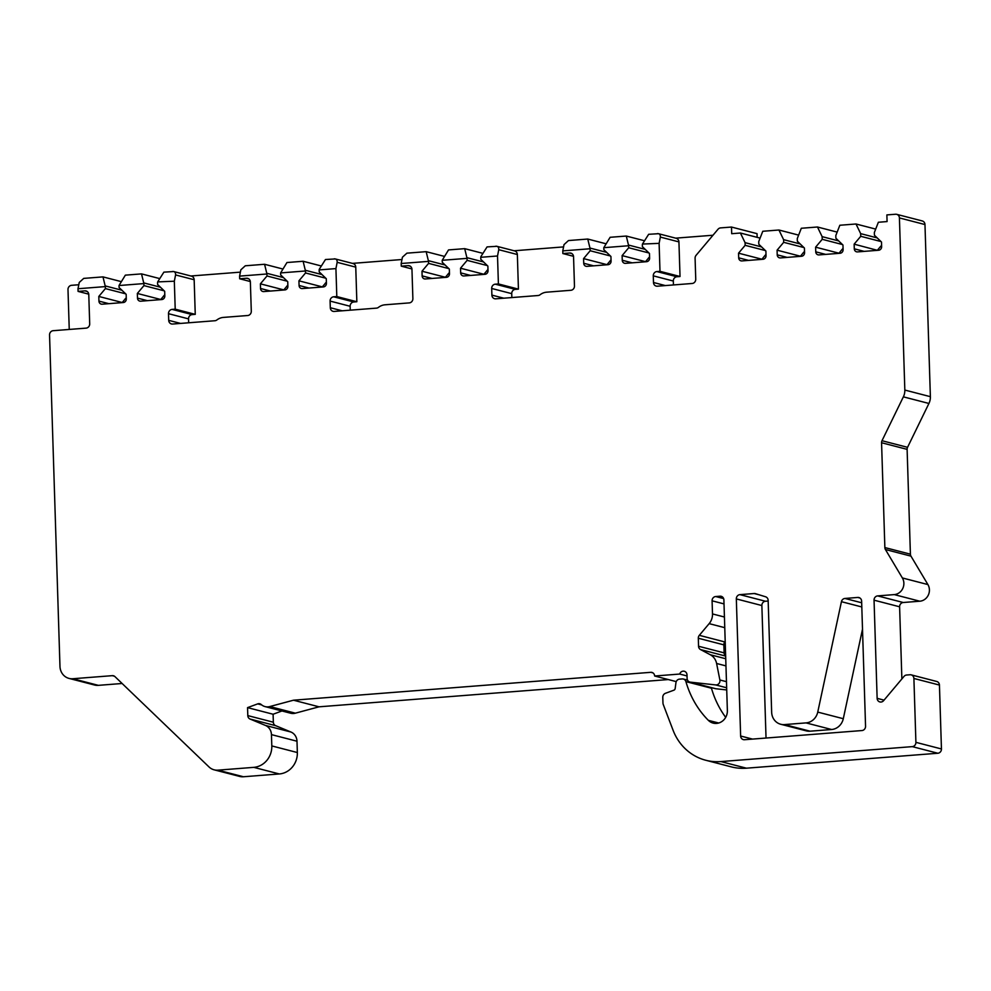 <?xml version="1.0" encoding="UTF-8"?>
<svg xmlns="http://www.w3.org/2000/svg" width="991" height="991" viewBox="0 0 991 991"><rect width="100%" height="100%" fill="white"/><g stroke="black" fill="none" stroke-linecap="round" stroke-linejoin="round"><path stroke-width="1.49" d="M726.725 689.947L715.861 688.745A4.026 3.716 104.5 0 1 715.378 688.658L689.835 682.056A4.026 3.716 -75.5 0 1 687.11 678.451L686.998 674.821A4.026 3.716 -75.5 0 0 679.715 674.053L654.642 676.011A4.026 3.716 104.5 0 0 650.79 672.319L293.485 700.203L269.8 706.558A10.728 9.898 104.5 0 1 265.055 706.595A10.728 9.898 104.5 0 1 261.228 704.539A4.026 3.716 104.5 0 0 257.697 703.883L247.552 707.624L273.095 714.238L273.343 722.216A4.026 3.716 -75.5 0 0 275.609 725.66L290.945 732.027A10.728 9.898 104.5 0 1 296.99 741.218L271.447 734.616L271.807 745.926A20.117 18.556 -75.5 0 1 253.783 767.356L217.909 770.156A13.403 12.375 -75.5 0 1 214.13 769.821A13.403 12.375 -75.5 0 1 209.002 766.935L114.956 676.618A4.026 3.716 104.5 0 0 112.293 675.664L72.814 678.736A13.403 12.375 -75.5 0 1 69.036 678.414A13.403 12.375 -75.5 0 1 59.968 666.398L49.55 334.983A4.026 3.716 -75.5 0 1 53.155 330.697L86.093 328.132A4.026 3.716 104.5 0 0 89.698 323.846L88.781 294.562A4.026 3.716 104.5 0 0 84.916 290.858L78.091 291.404L88.744 294.154M271.447 734.616A10.728 9.898 -75.5 0 0 265.402 725.412L250.066 719.045A4.026 3.716 104.5 0 1 247.8 715.601L273.343 722.216M247.552 707.624L247.8 715.601M689.835 682.056A4.026 3.716 -75.5 0 0 690.318 682.142L715.7 684.93A4.026 3.716 -75.5 0 0 719.875 679.975L716.604 663.487A13.403 12.375 -75.5 0 0 710.287 654.741L700.538 649.576A4.026 3.716 104.5 0 1 698.556 646.256L724.111 652.871A4.026 3.716 -75.5 0 0 725.66 655.918M724.768 627.675L709.147 623.636L699.312 635.33A4.026 3.716 104.5 0 0 698.308 638.241L698.556 646.256M709.147 623.636A13.403 12.375 -75.5 0 0 712.504 613.937L712.083 600.819A4.026 3.716 104.5 0 1 715.688 596.532L723.641 598.589M711.216 687.581A4.026 3.716 104.5 0 1 711.464 688.225L685.921 681.622A93.86 86.589 -75.5 0 0 708.354 720.346A12.065 11.136 -75.5 0 0 713.161 723.108A12.065 11.136 -75.5 0 0 727.369 710.559L723.888 599.889A4.026 3.716 104.5 0 0 720.036 596.198L715.688 596.532M685.921 681.622A4.026 3.716 -75.5 0 0 682.217 678.934L679.504 679.145A4.026 3.716 -75.5 0 0 675.936 682.737L675.168 688.497A2.007 1.858 104.5 0 1 673.868 690.194L665.432 693.304A4.026 3.716 -75.5 0 0 662.781 697.367L662.967 703.102A4.026 3.716 -75.5 0 0 663.239 704.452L673.05 730.194A53.638 49.476 104.5 0 0 705.765 760.258L731.308 766.873A53.638 49.476 104.5 0 0 746.421 768.186L937.845 753.247L912.302 746.632L720.878 761.571A53.638 49.476 104.5 0 1 705.765 760.258M912.302 746.632A4.026 3.716 -75.5 0 0 915.907 742.346L913.9 678.463A4.026 3.716 -75.5 0 0 910.035 674.76L906.616 675.02A4.026 3.716 -75.5 0 0 904.015 676.395L883.588 700.674A4.026 3.716 104.5 0 1 877.134 698.345L874.05 600.174A4.026 3.716 104.5 0 1 877.654 595.901L903.21 602.503A4.026 3.716 -75.5 0 0 899.605 606.789L901.872 678.946M924.975 224.548L899.419 217.933A4.026 3.716 -75.5 0 0 896.706 214.341L922.249 220.943A4.026 3.716 104.5 0 1 924.975 224.548L930.376 396.673A13.403 12.375 104.5 0 1 928.926 403.461L907.545 447.325A4.026 3.716 -75.5 0 0 907.112 449.357L910.407 554.18A4.026 3.716 -75.5 0 0 910.964 556.137L927.91 584.566A10.728 9.898 104.5 0 1 919.797 601.215L894.254 594.6L877.654 595.901M894.254 594.6A10.728 9.898 -75.5 0 0 902.367 577.951L885.421 549.522A4.026 3.716 104.5 0 1 884.864 547.565L910.407 554.18M928.926 403.461L903.371 396.846L882.002 440.71A4.026 3.716 104.5 0 0 881.569 442.742L884.864 547.565M903.371 396.846A13.403 12.375 -75.5 0 0 904.833 390.058L899.419 217.933M896.706 214.341A4.026 3.716 -75.5 0 0 895.567 214.242L886.871 214.911L887.081 221.575L878.373 222.257L874.335 232.575L874.421 235.239L881.495 242.027L881.631 246.685A3.357 3.097 -75.5 0 1 878.633 250.252L857.5 251.9A3.357 3.097 -75.5 0 1 854.292 248.815L864.189 251.38M665.37 285.581L653.49 282.497A4.026 3.716 104.5 0 0 657.343 286.201L692.139 283.488A4.026 3.716 104.5 0 0 695.744 279.202L695.087 258.23A4.026 3.716 -75.5 0 1 696.091 255.319L718.004 229.268A4.026 3.716 -75.5 0 1 720.606 227.893L731.494 227.05L731.705 233.703L740.401 233.021L745.071 242.659L745.145 245.322L738.543 253.176L738.691 257.833A3.357 3.097 -75.5 0 0 741.9 260.918L763.033 259.27A3.357 3.097 -75.5 0 0 766.031 255.703L765.894 251.045L758.821 244.257L758.734 241.593L762.773 231.275L778.938 230.011L783.596 239.661L783.683 242.324L777.08 250.178L777.217 254.836A3.357 3.097 -75.5 0 0 780.437 257.92L801.57 256.26A3.357 3.097 -75.5 0 0 804.568 252.693L804.419 248.035L797.359 241.247L797.272 238.583L801.31 228.264L817.476 227.001L822.134 236.651L822.22 239.314L815.605 247.168L815.754 251.825A3.357 3.097 -75.5 0 0 818.962 254.91L840.095 253.262A3.357 3.097 -75.5 0 0 843.106 249.682L842.957 245.025L835.884 238.236L835.809 235.585L839.835 225.254L856.001 223.991L860.671 233.641L860.745 236.304L854.143 244.158L854.292 248.815M653.49 282.497L653.28 275.845A4.026 3.716 104.5 0 1 656.884 271.559L659.994 271.323L680.024 276.501L678.934 241.903A4.026 3.716 104.5 0 0 676.221 238.298L658.458 233.703L648.659 234.297L642.453 244.059L659.114 243.365L659.994 271.323M503.775 298.192L491.895 295.12A4.026 3.716 104.5 0 0 495.748 298.824L538.101 295.516A4.026 3.716 104.5 0 0 540.07 294.748A13.403 12.375 -75.5 0 1 546.623 292.184L570.866 290.289A4.026 3.716 104.5 0 0 574.47 286.003L573.554 256.719A4.026 3.716 104.5 0 0 569.701 253.015L562.863 253.547L562.777 250.896L590.128 248.753L590.19 250.748L583.575 258.601L583.724 263.259A3.357 3.097 -75.5 0 0 586.932 266.356L608.065 264.696A3.357 3.097 -75.5 0 0 611.075 261.129L610.927 256.471L603.853 249.682L603.792 247.688L628.653 245.743L628.715 247.75L622.113 255.604L622.261 260.261A3.357 3.097 -75.5 0 0 625.47 263.346L646.603 261.698A3.357 3.097 -75.5 0 0 649.601 258.118L649.464 253.461L642.391 246.672L642.329 244.678M491.895 295.12L491.685 288.468A4.026 3.716 104.5 0 1 495.289 284.182L498.399 283.934L518.429 289.124L517.352 254.514A4.026 3.716 104.5 0 0 514.626 250.909L496.863 246.313L487.064 246.908L480.858 256.669L480.734 257.301L497.519 255.988L498.399 283.934M342.18 310.802L330.3 307.73A4.026 3.716 104.5 0 0 334.153 311.434L376.506 308.127A4.026 3.716 104.5 0 0 378.475 307.359A13.403 12.375 -75.5 0 1 385.041 304.794L409.271 302.899A4.026 3.716 104.5 0 0 412.875 298.613L411.959 269.341A4.026 3.716 104.5 0 0 408.106 265.638L401.268 266.17L401.182 263.507L428.533 261.376L428.595 263.371L421.993 271.224L422.129 275.882A3.357 3.097 -75.5 0 0 425.35 278.966L446.483 277.319A3.357 3.097 -75.5 0 0 449.48 273.739L449.332 269.081L442.271 262.305L442.209 260.299L467.058 258.366L467.133 260.36L460.518 268.214L460.666 272.872A3.357 3.097 -75.5 0 0 463.875 275.956L485.008 274.309A3.357 3.097 -75.5 0 0 488.018 270.741L487.869 266.084L480.796 259.295L480.734 257.301M330.3 307.73L330.09 301.078A4.026 3.716 104.5 0 1 333.694 296.792L336.804 296.557L356.847 301.735L355.757 267.136A4.026 3.716 104.5 0 0 353.031 263.532L335.268 258.936L325.469 259.518L319.275 269.279L319.152 269.911L335.924 268.598L336.804 296.557M180.597 323.425L168.718 320.353A4.026 3.716 104.5 0 0 172.57 324.045L214.923 320.737A4.026 3.716 104.5 0 0 216.88 319.969A13.403 12.375 -75.5 0 1 223.446 317.405L247.688 315.522A4.026 3.716 104.5 0 0 251.293 311.236L250.364 281.952A4.026 3.716 104.5 0 0 246.511 278.248L239.673 278.781L239.599 276.117L266.938 273.987L267 275.981L260.398 283.835L260.546 288.492A3.357 3.097 -75.5 0 0 263.755 291.577L284.888 289.929A3.357 3.097 -75.5 0 0 287.886 286.362L287.737 281.704L280.676 274.916L280.614 272.921L305.476 270.977L305.538 272.971L298.935 280.825L299.071 285.482A3.357 3.097 -75.5 0 0 302.292 288.567L323.413 286.919A3.357 3.097 -75.5 0 0 326.423 283.352L326.274 278.694L319.213 271.906L319.152 269.911M168.718 320.353L168.507 313.689A4.026 3.716 104.5 0 1 172.112 309.403L175.209 309.167L195.252 314.358L194.162 279.747A4.026 3.716 104.5 0 0 191.436 276.142L173.673 271.546L163.887 272.141L157.68 281.902L174.329 281.221L175.209 309.167M78.091 291.404L78.004 288.74L105.343 286.597L105.405 288.592L98.803 296.445L98.951 301.115A3.357 3.097 -75.5 0 0 102.16 304.2L123.293 302.54A3.357 3.097 -75.5 0 0 126.303 298.972L126.154 294.315L119.081 287.526L119.019 285.532L143.881 283.587L143.943 285.594L137.34 293.447L137.489 298.105A3.357 3.097 -75.5 0 0 140.697 301.19L161.83 299.542A3.357 3.097 -75.5 0 0 164.828 295.962L164.679 291.304L157.619 284.516L157.557 282.522M739.93 594.637A4.026 3.716 104.5 0 0 736.325 598.923L740.636 736.016A4.026 3.716 104.5 0 0 744.489 739.72L861.947 730.553A4.026 3.716 104.5 0 0 865.552 726.267L861.625 601.153A4.026 3.716 104.5 0 0 857.772 597.449L844.951 598.453A4.026 3.716 104.5 0 0 841.433 601.686L817.748 712.095A13.403 12.375 -75.5 0 1 806.042 722.897L784.513 724.582A13.403 12.375 -75.5 0 1 780.735 724.26A13.403 12.375 -75.5 0 1 771.655 712.244L768.149 600.335A4.026 3.716 104.5 0 0 765.572 596.78L755.464 593.671A4.026 3.716 104.5 0 0 754.188 593.522L739.93 594.637L765.473 601.252A4.026 3.716 -75.5 0 0 761.868 605.538L766.031 738.035M296.99 741.218L297.35 752.541A20.117 18.556 104.5 0 1 279.326 773.959L243.464 776.758A13.403 12.375 104.5 0 1 239.686 776.436L214.13 769.821M281.964 710.968L273.095 714.238M293.485 700.203L319.028 706.818L295.355 713.173A10.728 9.898 104.5 0 1 290.611 713.21L265.055 706.595M668.306 679.553L319.028 706.818M654.642 676.011L676.234 681.61M679.715 674.053L687.036 675.949M725.201 641.536L724.855 641.945A4.026 3.716 -75.5 0 0 723.851 644.856L724.111 652.871M711.464 688.225A93.86 86.589 -75.5 0 0 725.697 717.36M911.175 674.859L936.718 681.474A4.026 3.716 104.5 0 1 939.443 685.066L941.45 748.961A4.026 3.716 104.5 0 1 937.845 753.247M919.797 601.215L903.21 602.503M119.019 285.532L125.349 275.151L141.515 273.888L159.774 278.607M280.614 272.921L286.944 262.528L303.11 261.265L321.357 265.997M442.209 260.299L448.527 249.918L464.692 248.654L482.951 253.374M603.792 247.688L610.122 237.295L626.287 236.044L644.546 240.763M69.246 329.446L67.995 289.595A4.026 3.716 -75.5 0 1 71.6 285.309L78.785 284.751M78.004 288.74L79.243 282.46L83.715 278.397L102.977 276.885L121.236 281.617M190.891 275.994L240.379 272.141M239.599 276.117L240.825 269.837L245.297 265.786L264.572 264.275L282.831 269.007M352.474 263.383L401.974 259.518M401.182 263.507L402.42 257.226L406.892 253.163L426.167 251.664L444.414 256.384M514.069 250.773L563.557 246.908M562.777 250.896L564.015 244.616L568.487 240.553L587.75 239.042L606.009 243.774M675.664 238.15L712.987 235.239M731.494 227.05L757.037 233.653L757.149 237.357M122.116 683.493L98.357 685.351A13.403 12.375 104.5 0 1 94.579 685.029L69.036 678.414M862.504 629.186L843.291 718.71A13.403 12.375 104.5 0 1 831.598 729.512L810.056 731.197A13.403 12.375 104.5 0 1 806.278 730.862L780.735 724.26M768.161 601.042L765.473 601.252M740.401 233.021L760.097 238.113M778.938 230.011L798.635 235.115M817.476 227.001L837.16 232.105M856.001 223.991L875.697 229.094M745.071 242.659L761.621 246.945M765.993 254.427L764.879 255.591L766.031 255.505M764.879 255.591L761.844 259.369M738.543 253.176L761.831 259.208M745.145 245.322L765.386 250.562M783.596 239.661L800.158 243.947M804.531 251.417L803.416 252.581L804.568 252.494M803.416 252.581L800.369 256.359M777.08 250.178L800.369 256.198M783.683 242.324L803.924 247.552M822.134 236.651L838.696 240.937M843.056 248.407L841.954 249.571L843.093 249.484M841.954 249.571L838.906 253.349M815.605 247.168L838.906 253.188M822.22 239.314L842.461 244.554M881.594 245.396L880.479 246.561L881.631 246.474M860.671 233.641L877.221 237.927M860.745 236.304L880.987 241.544M854.143 244.158L877.444 250.339M880.479 246.561L877.431 250.19M141.515 273.888L143.881 283.587M303.11 261.265L305.476 270.977M464.692 248.654L467.058 258.366M626.287 236.044L628.653 245.743M102.977 276.885L105.343 286.597M174.329 281.221L175.568 274.941C175.692 272.537 174.701 271.385 172.583 271.46M264.572 264.275L266.938 273.987M335.924 268.598L337.163 262.318C337.287 259.927 336.283 258.762 334.178 258.837M426.167 251.664L428.533 261.376M497.519 255.988L498.758 249.707C498.869 247.304 497.878 246.152 495.773 246.226M587.75 239.042L590.128 248.753M659.114 243.365L660.34 237.084C660.464 234.694 659.473 233.529 657.355 233.616M126.253 297.696L122.104 302.639M125.139 298.861L126.291 298.774M105.467 285.978L121.881 290.227M105.405 288.592L125.646 293.832M98.803 296.445L122.091 302.478M144.005 282.968L160.418 287.217M164.791 294.686L160.641 299.629M163.676 295.851L164.828 295.764M143.943 285.594L164.184 290.834M137.34 293.447L160.629 299.468M287.848 285.086L283.699 290.029M286.733 286.238L287.886 286.151M267.062 273.355L283.476 277.604M267 275.981L287.241 281.221M260.398 283.835L283.686 289.868M305.6 270.345L322.013 274.594M326.386 282.076L322.224 287.018M325.271 283.24L326.411 283.141M305.538 272.971L325.779 278.211M298.935 280.825L322.224 286.857M449.443 272.463L445.281 277.406M448.328 273.627L449.468 273.541M428.657 260.744L445.07 264.993M428.595 263.371L448.836 268.611M421.993 271.224L445.281 277.245M467.182 257.734L483.608 261.983M487.968 269.453L483.819 274.396M486.854 270.617L488.006 270.531M467.133 260.36L487.361 265.6M460.518 268.214L483.819 274.247M611.026 259.853L606.876 264.795M609.923 261.017L611.063 260.93M590.252 248.134L606.665 252.383M590.19 250.748L610.419 255.988M583.575 258.601L606.876 264.634M628.777 245.124L645.191 249.373M649.563 256.842L645.414 261.785M648.448 258.007L649.601 257.92M628.715 247.75L648.956 252.978M622.113 255.604L645.401 261.624M188.662 322.793L188.538 318.879A4.026 3.716 -75.5 0 1 192.143 314.593L195.252 314.358M239.673 278.781L250.339 281.543M350.257 310.183L350.133 306.269A4.026 3.716 -75.5 0 1 353.737 301.982L356.847 301.735M401.268 266.17L411.922 268.933M511.839 297.56L511.728 293.646A4.026 3.716 -75.5 0 1 515.32 289.36L518.429 289.124M562.863 253.547L573.516 256.31M673.434 284.95L673.31 281.035A4.026 3.716 -75.5 0 1 676.915 276.749L680.024 276.501M297.35 752.541L271.807 745.926M290.945 732.027L265.402 725.412M250.066 719.045L275.609 725.66M257.697 703.883L261.674 704.923M269.8 706.558L295.355 713.173M650.79 672.319L652.958 672.877M715.861 688.745L690.318 682.142M726.651 687.766L715.7 684.93M726.465 681.672L719.875 679.975M725.969 665.902L716.604 663.487M725.746 658.742L710.287 654.741M700.538 649.576L725.66 656.079M698.308 638.241L723.851 644.856M699.312 635.33L724.855 641.945M724.433 617.021L712.504 613.937M712.083 600.819L724.025 603.903M720.036 596.198L722.216 596.755M708.354 720.346L718.71 723.021M720.878 761.571L746.421 768.186M941.45 748.961L915.907 742.346M939.443 685.066L913.9 678.463M877.134 698.345L884.046 700.142M874.05 600.174L899.605 606.789M927.91 584.566L902.367 577.951M885.421 549.522L910.964 556.137M881.569 442.742L907.112 449.357M882.002 440.71L907.545 447.325M930.376 396.673L904.833 390.058M98.357 685.351L72.814 678.736M112.293 675.664L114.461 676.221M243.464 776.758L217.909 770.156M279.326 773.959L253.783 767.356M843.291 718.71L817.748 712.095M831.598 729.512L806.042 722.897M810.056 731.197L784.513 724.582M754.188 593.522L759.366 594.86M736.325 598.923L761.868 605.538M740.636 736.016L752.516 739.088M857.772 597.449L859.94 598.007M844.951 598.453L861.675 602.776M841.433 601.686L861.811 606.963M738.691 257.833L748.589 260.398M777.217 254.836L787.127 257.387M815.754 251.825L825.652 254.39M84.916 290.858L87.097 291.428M98.951 301.115L108.849 303.667M137.489 298.105L147.386 300.669M260.546 288.492L270.444 291.057M299.071 285.482L308.981 288.047M422.129 275.882L432.039 278.446M460.666 272.872L470.564 275.436M583.724 263.259L593.621 265.823M622.261 260.261L632.159 262.826M175.568 274.941L194.162 279.747M246.511 278.248L248.691 278.805M188.538 318.879L168.507 313.689M192.143 314.593L172.112 309.403M337.163 262.318L355.757 267.136M408.106 265.638L410.274 266.195M350.133 306.269L330.09 301.078M353.737 301.982L333.694 296.792M498.758 249.707L517.352 254.514M569.701 253.015L571.869 253.585M511.728 293.646L491.685 288.468M515.32 289.36L495.289 284.182M660.34 237.084L678.934 241.903M673.31 281.035L653.28 275.845M676.915 276.749L656.884 271.559M687.519 680.111L683.356 679.033"/></g></svg>
